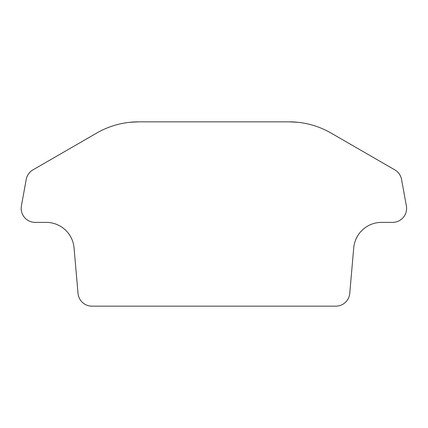 <?xml version="1.0" encoding="UTF-8"?>
<svg xmlns="http://www.w3.org/2000/svg" width="428" height="428" viewBox="0 0 428 428"><rect width="100%" height="100%" fill="white"/><g stroke="black" fill="none" stroke-linecap="round" stroke-linejoin="round"><path stroke-width="0.64" d="M297.663 306.159L130.107 306.159L297.663 306.159M295.914 122.114L295.513 122.082M131.861 122.114L130.107 122.274L131.861 122.114M297.669 122.274L289.178 121.841A83.781 83.781 0 0 1 331.069 133.065L394.803 169.863A13.964 13.964 0 0 1 401.56 179.455L406.375 205.916L401.56 179.455A13.964 13.964 0 0 0 394.803 169.863L331.069 133.065A83.781 83.781 0 0 0 289.178 121.841L138.597 121.841L289.178 121.841L297.669 122.274M74.044 247.871A27.927 27.927 0 0 0 46.224 222.378L35.139 222.378A13.964 13.964 0 0 1 21.4 205.916L26.215 179.455A13.964 13.964 0 0 1 32.972 169.863L96.707 133.065L32.972 169.863A13.964 13.964 0 0 0 26.215 179.455L21.4 205.916A13.964 13.964 0 0 0 35.139 222.378L46.224 222.378A27.927 27.927 0 0 1 74.044 247.871L78.03 293.41L74.044 247.871M381.551 222.378A27.927 27.927 0 0 0 353.731 247.871L349.746 293.41A13.964 13.964 0 0 1 335.836 306.159L91.94 306.159A13.964 13.964 0 0 1 78.03 293.41A13.964 13.964 0 0 0 91.94 306.159L335.836 306.159A13.964 13.964 0 0 0 349.746 293.41L353.731 247.871A27.927 27.927 0 0 1 381.551 222.378L392.637 222.378L381.551 222.378M406.6 208.415A13.964 13.964 0 0 1 392.637 222.378A13.964 13.964 0 0 0 406.375 205.916A13.964 13.964 0 0 1 406.6 208.415M138.597 121.841A83.781 83.781 0 0 0 96.707 133.065A83.781 83.781 0 0 1 138.597 121.841L130.107 122.274"/></g></svg>
